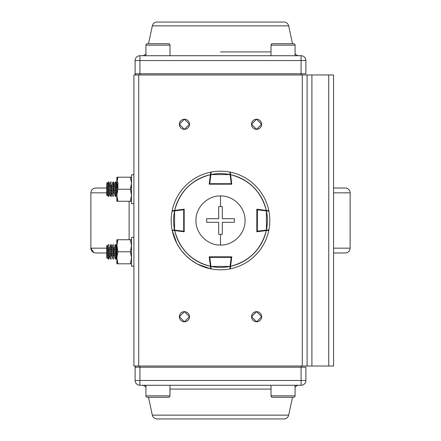 <?xml version="1.0" encoding="UTF-8"?>
<svg xmlns="http://www.w3.org/2000/svg" width="441" height="441" viewBox="0 0 441 441"><rect width="100%" height="100%" fill="white"/><g stroke="black" fill="none" stroke-linecap="round" stroke-linejoin="round"><path stroke-width="0.66" d="M336.163 188.026L345.32 188.026A4.812 4.812 0 0 1 350.132 192.838L333.556 192.838M333.556 248.162L350.132 248.162A4.812 4.812 0 0 1 345.32 252.974L333.556 252.974L345.32 252.974A4.812 4.812 0 0 0 350.132 248.162L350.132 192.838A4.812 4.812 0 0 0 345.32 188.026L333.556 188.026M106.744 248.162L90.868 248.162L90.868 192.838C91.155 189.917 92.759 188.313 95.68 188.026L106.761 188.026M129.119 201.256L129.119 239.744M131.501 252.974L130.795 252.974L131.501 252.974M116.826 252.974L116.143 252.974L116.826 252.974M106.75 252.974L95.68 252.974C92.759 252.687 91.155 251.083 90.868 248.162L93.955 252.654M116.016 188.026L116.826 188.026M130.795 188.026L131.501 188.026L130.795 188.026M131.501 253.266A4.812 4.416 90 0 0 130.817 253.062M130.817 187.938A4.812 4.416 90 0 0 131.501 187.734M133.904 74.97L133.904 366.03L138.717 366.03L138.717 74.97L302.283 74.97L302.283 366.03L138.717 366.03L333.556 366.03L333.556 74.97L328.743 74.97L333.556 74.97L333.556 366.03L311.908 366.03L311.908 74.97L328.743 74.97L328.743 366.03L328.743 74.97L311.908 74.97L311.908 366.03L307.096 366.03L307.096 74.97L311.908 74.97L302.283 74.97L307.096 74.97L307.096 366.03L302.283 366.03L302.283 74.97L133.904 74.97L138.717 74.97L138.717 366.03L133.904 366.03L133.904 74.97M260.151 313.149A5.049 5.049 0 0 0 256.579 311.666L251.53 316.721L256.579 321.77L261.634 316.721L256.579 311.666A5.049 5.049 0 0 1 261.634 316.721A5.049 5.049 0 0 1 256.579 321.77A5.049 5.049 0 0 0 258.426 321.423M187.993 313.149A5.049 5.049 0 0 0 184.421 311.666L179.366 316.721L184.421 321.77L189.47 316.721L184.421 311.666A5.049 5.049 0 0 1 189.47 316.721A5.049 5.049 0 0 1 184.421 321.77A5.049 5.049 0 0 0 186.262 321.423M253.007 127.851A5.049 5.049 0 0 0 256.579 129.334A5.049 5.049 0 0 1 251.53 124.279A5.049 5.049 0 0 1 256.579 119.23L251.53 124.279L256.579 129.334L261.634 124.279L256.579 119.23A5.049 5.049 0 0 0 254.738 119.577M180.849 127.851A5.049 5.049 0 0 0 184.421 129.334A5.049 5.049 0 0 1 179.366 124.279A5.049 5.049 0 0 1 184.421 119.23L179.366 124.279L184.421 129.334L189.47 124.279L184.421 119.23A5.049 5.049 0 0 0 182.574 119.577M258.443 321.417A5.049 5.049 0 0 0 260.107 320.337M260.151 320.293A5.049 5.049 0 0 0 261.243 318.661M261.276 318.578A5.049 5.049 0 0 0 261.634 316.798M261.634 316.721A5.049 5.049 0 0 0 261.287 314.874M261.276 314.857A5.049 5.049 0 0 0 260.201 313.193M182.557 119.583A5.049 5.049 0 0 0 180.893 120.663M180.849 120.707A5.049 5.049 0 0 0 179.757 122.339M179.724 122.422A5.049 5.049 0 0 0 179.366 124.202M179.366 124.279A5.049 5.049 0 0 0 179.713 126.126M179.724 126.143A5.049 5.049 0 0 0 180.799 127.807M186.278 321.417A5.049 5.049 0 0 0 187.943 320.337M187.993 320.293A5.049 5.049 0 0 0 189.079 318.661M189.117 318.578A5.049 5.049 0 0 0 189.47 316.798M189.47 316.721A5.049 5.049 0 0 0 189.123 314.874M189.117 314.857A5.049 5.049 0 0 0 188.037 313.193M254.722 119.583A5.049 5.049 0 0 0 253.057 120.663M253.007 120.707A5.049 5.049 0 0 0 251.921 122.339M251.883 122.422A5.049 5.049 0 0 0 251.53 124.202M251.53 124.279A5.049 5.049 0 0 0 251.877 126.126M251.883 126.143A5.049 5.049 0 0 0 252.963 127.807M254.722 321.417A5.049 5.049 0 0 0 256.579 321.77A5.049 5.049 0 0 1 251.53 316.721A5.049 5.049 0 0 1 256.579 311.666A5.049 5.049 0 0 0 254.738 312.013M254.722 312.024A5.049 5.049 0 0 0 253.057 313.099M253.007 313.149A5.049 5.049 0 0 0 251.921 314.775M251.883 314.857A5.049 5.049 0 0 0 251.53 316.638M251.53 316.721A5.049 5.049 0 0 0 251.877 318.562M251.883 318.578A5.049 5.049 0 0 0 252.963 320.243M253.007 320.293A5.049 5.049 0 0 0 254.639 321.379M182.557 321.417A5.049 5.049 0 0 0 184.421 321.77A5.049 5.049 0 0 1 179.366 316.721A5.049 5.049 0 0 1 184.421 311.666A5.049 5.049 0 0 0 182.574 312.013M182.557 312.024A5.049 5.049 0 0 0 180.893 313.099M180.849 313.149A5.049 5.049 0 0 0 179.757 314.775M179.724 314.857A5.049 5.049 0 0 0 179.366 316.638M179.366 316.721A5.049 5.049 0 0 0 179.713 318.562M179.724 318.578A5.049 5.049 0 0 0 180.799 320.243M180.849 320.293A5.049 5.049 0 0 0 182.475 321.379M187.993 120.707A5.049 5.049 0 0 0 184.421 119.23A5.049 5.049 0 0 1 189.47 124.279A5.049 5.049 0 0 1 184.421 129.334A5.049 5.049 0 0 0 186.262 128.987M186.278 128.976A5.049 5.049 0 0 0 187.943 127.901M187.993 127.851A5.049 5.049 0 0 0 189.079 126.225M189.117 126.143A5.049 5.049 0 0 0 189.47 124.362M189.47 124.279A5.049 5.049 0 0 0 189.123 122.438M189.117 122.422A5.049 5.049 0 0 0 188.037 120.757M260.151 120.707A5.049 5.049 0 0 0 256.579 119.23A5.049 5.049 0 0 1 261.634 124.279A5.049 5.049 0 0 1 256.579 129.334A5.049 5.049 0 0 0 258.426 128.987M258.443 128.976A5.049 5.049 0 0 0 260.107 127.901M260.151 127.851A5.049 5.049 0 0 0 261.243 126.225M261.276 126.143A5.049 5.049 0 0 0 261.634 124.362M261.634 124.279A5.049 5.049 0 0 0 261.287 122.438M261.276 122.422A5.049 5.049 0 0 0 260.201 120.757M157.035 418.95L283.965 418.95A4.812 4.812 0 0 0 288.668 415.146L292.493 397.302L288.668 415.146A4.812 4.812 0 0 1 283.965 418.95L157.035 418.95A4.812 4.812 0 0 1 152.332 415.146L288.668 415.146L152.332 415.146L148.507 397.302L152.332 415.146A4.812 4.812 0 0 0 157.035 418.95M305.894 367.232L305.894 380.462L301.082 380.462L301.082 385.274A4.812 4.812 -90 0 0 305.894 380.462L305.894 367.232L301.082 367.232L301.082 380.462L305.894 380.462A4.812 4.812 0 0 1 301.082 385.274L139.918 385.274A4.812 4.812 0 0 1 135.106 380.462L139.918 380.462L139.918 367.232L301.082 367.232L301.082 380.462L139.918 380.462L139.918 385.274L301.082 385.274L301.082 380.462L139.918 380.462L139.918 367.232L301.082 367.232L301.082 366.03M271.017 389.078L169.983 389.078L271.017 389.078M135.106 367.232L135.106 380.462A4.812 4.812 0 0 0 139.918 385.274L139.918 380.462L135.106 380.462L135.106 367.232A1.202 1.202 0 0 1 136.308 366.03A1.202 1.202 0 0 0 135.106 367.232L139.918 367.232L135.106 367.232M142.041 385.274A4.812 4.812 0 0 1 145.932 387.253A4.812 4.812 0 0 0 142.041 385.274M295.068 387.253A4.812 4.812 0 0 1 298.959 385.274A4.812 4.812 0 0 0 295.068 387.253M139.918 366.03L139.918 367.232L139.918 366.03M283.965 22.05L157.035 22.05A4.812 4.812 0 0 0 152.332 25.854L148.507 43.698L152.332 25.854A4.812 4.812 0 0 1 157.035 22.05L283.965 22.05A4.812 4.812 0 0 1 288.668 25.854L152.332 25.854L288.668 25.854L292.493 43.698L288.668 25.854A4.812 4.812 0 0 0 283.965 22.05M135.106 73.768L135.106 60.538L139.918 60.538L139.918 55.726A4.812 4.812 90 0 0 135.106 60.538A4.812 4.812 0 0 1 139.918 55.726L301.082 55.726A4.812 4.812 0 0 1 305.894 60.538L301.082 60.538L301.082 73.768L139.918 73.768L139.918 60.538L301.082 60.538L301.082 55.726L139.918 55.726L139.918 60.538L301.082 60.538L301.082 73.768L139.918 73.768L139.918 74.97L139.918 60.538L135.106 60.538L135.106 73.768L139.918 73.768L135.106 73.768A1.202 1.202 0 0 0 136.308 74.97M220.5 51.922L271.017 51.922L220.5 51.922M305.894 73.768L305.894 60.538A4.812 4.812 0 0 0 301.082 55.726L301.082 60.538L305.894 60.538L305.894 73.768L301.082 73.768L301.082 74.97M298.959 55.726A4.812 4.812 0 0 1 295.068 53.747A4.812 4.812 0 0 0 298.959 55.726M145.932 53.747A4.812 4.812 0 0 1 142.041 55.726A4.812 4.812 0 0 0 145.932 53.747M131.501 203.659L131.501 174.796L131.501 203.659L133.904 203.659L131.501 203.659M133.904 174.796L131.501 174.796L133.904 174.796M131.501 266.204L131.501 237.341L131.501 266.204L133.904 266.204L131.501 266.204M133.904 237.341L131.501 237.341L133.904 237.341M131.501 257.787L130.426 263.801L131.501 257.787L130.426 251.772L131.501 245.758L130.426 239.744L131.501 239.744L116.826 239.744L116.826 263.801L131.501 263.801L117.901 263.801L117.284 261.629M116.826 258.988L117.901 263.801L116.826 257.787L117.901 251.772L116.826 257.787L116.826 263.801M116.826 244.557L117.901 251.772L130.426 251.772L117.901 251.772L116.826 245.758L117.008 260.184M130.426 239.744L116.826 239.744L117.901 239.744L116.826 245.758L117.901 239.744L117.284 241.916M116.887 247.147L116.826 239.744L117.901 239.744M131.501 245.758L130.426 251.772M116.826 257.731L116.887 256.403M117.008 243.355L116.826 245.709M131.501 195.242L130.426 201.256L131.501 195.242L130.426 189.228L131.501 183.213L130.426 177.199L131.501 177.199L116.826 177.199L116.826 201.256L131.501 201.256L117.901 201.256L117.284 199.084M116.826 196.443L117.901 201.256L116.826 195.242L117.901 189.228L116.826 195.242L116.826 201.256M116.826 182.012L117.901 189.228L130.426 189.228L117.901 189.228L116.826 183.213L117.008 197.645M130.426 177.199L116.826 177.199L117.901 177.199L116.826 183.213L117.901 177.199L117.284 179.371M116.887 184.603L116.826 177.199L117.901 177.199M131.501 183.213L130.426 189.228M116.826 195.192L116.887 193.864M117.008 180.816L116.826 183.164M145.932 395.858L169.983 395.858L169.983 385.274L169.983 395.858L145.932 395.858L145.932 385.274L145.932 395.858A1.444 1.444 0 0 0 147.377 397.302L168.545 397.302L147.377 397.302A1.444 1.444 0 0 1 145.932 395.858M168.545 397.302A1.444 1.444 0 0 0 169.983 395.858A1.444 1.444 0 0 1 168.545 397.302M271.017 395.858L295.068 395.858L295.068 385.274L295.068 395.858A1.444 1.444 0 0 1 293.623 397.302L272.455 397.302A1.444 1.444 0 0 1 271.017 395.858L271.017 385.274L271.017 395.858A1.444 1.444 0 0 0 272.455 397.302L293.623 397.302A1.444 1.444 0 0 0 295.068 395.858L271.017 395.858M293.623 397.302L292.493 397.302L293.623 397.302M148.507 397.302L147.377 397.302L148.507 397.302M169.983 45.142L145.932 45.142L145.932 55.726L145.932 45.142A1.444 1.444 0 0 1 147.377 43.698L168.545 43.698A1.444 1.444 0 0 1 169.983 45.142L169.983 55.726L169.983 45.142A1.444 1.444 0 0 0 168.545 43.698L147.377 43.698A1.444 1.444 0 0 0 145.932 45.142L169.983 45.142M295.068 45.142L271.017 45.142L271.017 55.726L271.017 45.142L295.068 45.142L295.068 55.726L295.068 45.142A1.444 1.444 0 0 0 293.623 43.698L272.455 43.698L293.623 43.698A1.444 1.444 0 0 1 295.068 45.142M272.455 43.698A1.444 1.444 0 0 0 271.017 45.142A1.444 1.444 0 0 1 272.455 43.698M293.623 43.698L292.493 43.698M147.377 43.698L148.507 43.698L147.377 43.698M268.839 230.241L256.822 231.806L256.822 209.194L266.314 210.429C261.287 191.626 249.374 179.713 230.571 174.686L231.806 184.178L209.194 184.178L210.429 174.686C191.626 179.713 179.713 191.626 174.686 210.429L184.178 209.194L184.178 231.806L174.686 230.571C179.713 249.374 191.626 261.287 210.429 266.314L209.194 256.822L231.806 256.822L230.571 266.314C249.374 261.287 261.287 249.374 266.314 230.571A46.906 46.906 0 0 1 230.571 266.314L230.241 268.839A49.309 49.309 0 0 0 268.839 230.241A49.309 49.309 0 0 1 230.241 268.839M230.45 173.743L230.241 172.161A49.309 49.309 0 0 1 268.839 210.759L266.314 210.429L268.839 210.759A49.309 49.309 0 0 0 230.241 172.161L230.571 174.686A46.906 46.906 0 0 1 266.314 210.429M210.55 267.257L210.759 268.839A49.309 49.309 0 0 1 172.161 230.241L174.686 230.571L172.161 230.241A49.309 49.309 0 0 0 210.759 268.839L197.54 264.142M172.161 210.759A49.309 49.309 0 0 1 210.759 172.161A49.309 49.309 0 0 0 172.161 210.759L174.686 210.429A46.906 46.906 0 0 1 210.429 174.686L210.759 172.161M266.419 230.07L266.48 230.549L266.419 230.07L256.822 231.26L256.822 209.194L256.822 209.74L266.419 210.93L266.419 230.07L257.301 231.26L257.301 209.74L266.419 210.93A46.906 46.906 0 0 1 266.419 230.07L268.905 229.899A49.309 49.309 0 0 0 268.905 211.101A49.309 49.309 0 0 1 268.905 229.899L267.681 229.91M210.451 266.48L210.93 266.419L209.74 256.822L209.194 256.822L231.806 256.822L231.26 256.822L230.07 266.419L210.93 266.419L209.74 257.301L231.26 257.301L230.07 266.419A46.906 46.906 0 0 1 210.93 266.419L211.101 268.905A49.309 49.309 0 0 0 229.899 268.905A49.309 49.309 0 0 1 211.101 268.905M197.48 264.109L191.355 260.278M191.262 260.207L186.03 255.763M185.633 255.367L181.196 250.279M180.793 249.738L177.1 243.906M176.891 243.52L172.161 230.241M210.759 268.839L210.429 266.314A46.906 46.906 0 0 1 174.686 230.571M171.191 220.5A49.309 49.309 0 0 1 172.095 211.101A49.309 49.309 0 0 0 172.095 229.899A49.309 49.309 0 0 1 171.191 220.5M184.178 209.74L183.699 209.74L183.699 231.26L174.581 230.07L174.581 210.93L183.699 209.74L183.699 231.26L184.178 231.26M173.319 229.91L174.581 230.07A46.906 46.906 0 0 1 174.581 210.93L172.095 211.101M174.52 210.451L174.581 210.93L183.699 209.74L183.632 209.266M183.632 231.734L183.699 231.26L174.581 230.07L174.52 230.549M211.09 173.319L211.101 172.095A49.309 49.309 0 0 1 229.899 172.095A49.309 49.309 0 0 0 211.101 172.095L210.93 174.581L230.07 174.581L231.26 183.699L209.74 183.699L210.93 174.581A46.906 46.906 0 0 1 230.07 174.581L229.899 172.095A0.48 0.48 0 0 1 230.285 172.503M231.26 184.178L231.26 183.699L209.74 183.699L209.74 184.178M230.07 174.581L230.549 174.52L230.07 174.581L231.26 183.699L231.734 183.632M209.266 183.632L209.74 183.699L210.93 174.581L210.429 174.686M229.899 268.905A0.48 0.48 0 0 0 230.285 268.497L230.549 266.48L230.07 266.419L229.899 268.905L230.07 266.419L230.571 266.314M209.266 257.368L231.734 257.368M268.905 211.101L266.419 210.93L266.48 210.451L266.419 210.93L268.905 211.101A0.48 0.48 0 0 0 268.497 210.715M257.368 231.734L257.368 209.266M267.257 230.45L268.497 230.285A0.48 0.48 0 0 0 268.905 229.899M218.697 218.697L218.697 206.658L220.5 206.542L220.5 195.964C207.733 195.451 195.567 207.358 195.964 220.483C195.561 233.636 207.7 245.538 220.5 245.036L220.5 234.458L218.697 234.342L218.697 222.303L206.658 222.303L206.658 218.697L218.697 218.697L206.658 218.697L206.658 222.303L218.697 222.303L218.697 234.342L220.5 234.458L220.5 245.036C233.267 245.549 245.433 233.642 245.036 220.517C245.439 207.364 233.3 195.462 220.5 195.964L220.5 206.542L222.303 206.658L222.303 218.697L234.342 218.697L234.342 222.303L222.303 222.303L222.303 234.342L220.5 234.458L222.303 234.342L222.303 222.303L234.342 222.303L234.342 218.697L222.303 218.697L222.303 206.658L220.5 206.542L218.697 206.658L218.697 218.697M107.113 258.338L106.766 257.737L106.75 245.973L107.097 245.367L107.124 256.017M114.666 253.829L113.728 253.834M112.284 253.834L111.347 253.834M109.903 253.84L108.966 253.84M107.521 253.84L107.097 253.845M114.671 256.006L113.734 256.012M112.29 256.012L111.353 256.012M109.908 256.017L108.971 256.017L108.988 259.065L108.982 247.688M107.527 256.017L107.102 256.017M114.66 247.677L113.723 247.677M112.279 247.682L111.341 247.682L111.347 244.634L110.834 244.634L110.856 259.065L109.919 257.731L109.903 245.968L110.834 244.634M109.897 247.688L108.955 247.688M107.51 247.688L107.086 247.688M114.66 249.667L113.723 249.667M112.279 249.672L111.341 249.672M109.897 249.672L108.96 249.672M107.51 249.678L107.091 249.678M107.108 247.688L107.097 245.372M114.688 257.726L114.666 245.962L115.597 244.623L115.619 259.06L114.688 257.726M116.137 259.054L116.115 244.623L116.137 259.054L115.619 259.06M112.301 257.731L112.284 245.962L113.216 244.628L113.238 259.06L112.301 257.731M113.761 256.012L113.75 247.677M113.756 259.06L113.238 259.06M111.38 256.012L111.347 244.634M111.369 259.065L110.856 259.065M108.447 244.634L107.516 245.973L107.516 251.701L107.538 257.737L108.475 259.071L108.447 244.634L108.966 244.634M108.988 259.065L108.475 259.071M114.583 193.29L113.646 193.29L113.673 181.984L113.668 185.11L114.599 185.115M113.183 181.984L112.246 183.313L112.234 188.07L112.223 195.082L113.155 196.416L113.183 181.984L113.673 181.984M109.87 195.076L109.892 183.313L110.829 181.979L110.801 196.41L109.87 195.076M112.223 193.285L111.292 193.285L111.286 196.41L111.314 185.104M109.87 193.279L108.938 193.279L108.933 196.405L108.96 181.973L108.955 185.104L109.892 185.104M108.475 181.973L107.538 183.307L107.527 188.059L107.516 195.071L108.447 196.405L108.475 181.973L108.96 181.973M107.091 195.672L106.744 195.071L106.772 183.302L107.119 182.701L107.091 195.672L107.097 193.274L107.516 193.279M107.538 185.099L107.113 185.099L107.119 182.701M114.588 190.556L113.651 190.551M112.229 190.551L111.297 190.551M109.875 190.545L108.944 190.545M107.521 190.54L107.102 190.54M112.246 185.11L111.308 185.104M114.594 186.466L113.662 186.466M112.24 186.46L111.308 186.46M109.886 186.455L108.955 186.455M107.532 186.449L107.108 186.449M117.89 181.995L117.879 187.827M114.577 195.087L114.599 183.318L115.536 181.99L115.509 196.421L114.577 195.087M115.994 196.289L116.027 181.99L115.994 196.289M116.132 248.162L116.826 248.162M116.826 192.838L116.005 192.838M106.75 192.838L90.868 192.838C91.155 189.917 92.759 188.313 95.68 188.026M350.132 248.162L350.132 192.838M116.115 244.623L115.597 244.623M113.728 244.628L113.216 244.628M113.64 196.416L113.155 196.416M111.319 181.979L110.829 181.979M111.286 196.41L110.801 196.41M108.933 196.405L108.447 196.405M116.027 181.99L115.536 181.99M115.994 196.421L115.509 196.421"/></g></svg>
